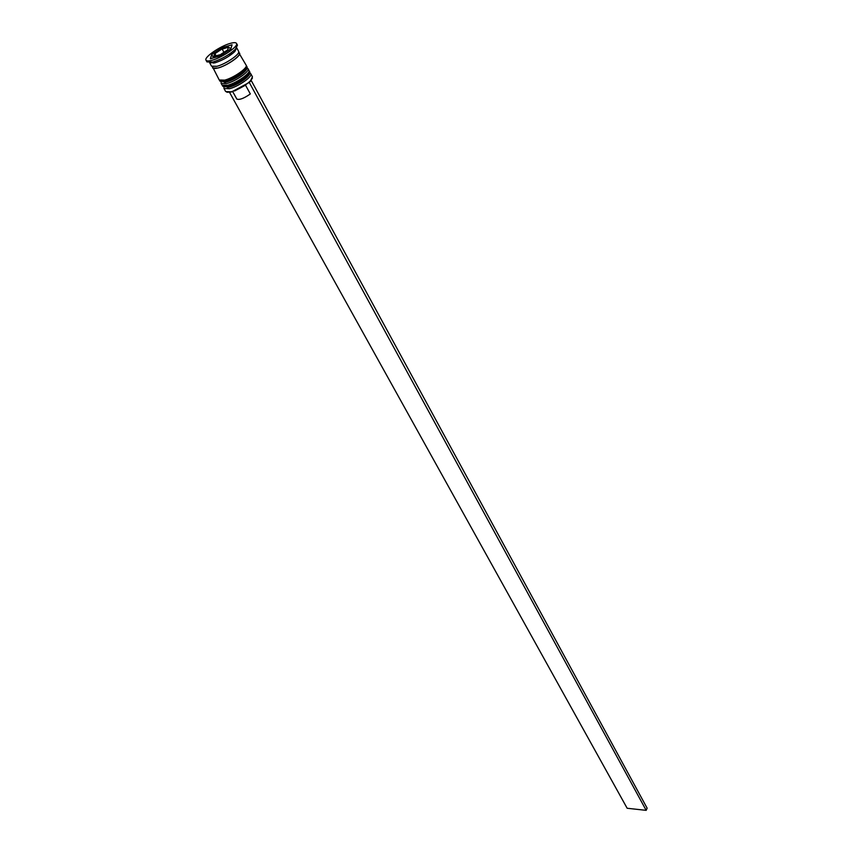<?xml version="1.0" encoding="UTF-8"?>
<svg xmlns="http://www.w3.org/2000/svg" width="853" height="853" viewBox="0 0 853 853"><rect width="100%" height="100%" fill="white"/><g stroke="black" fill="none" stroke-linecap="round" stroke-linejoin="round"><path stroke-width="1.28" d="M214.039 56.501L220.415 54.688L227.676 50.007L228.497 47.182L221.343 49.41L214.924 53.643L214.039 56.501M252.403 78.241L248.959 82.624L231.526 91.964L226.887 92.263M223.976 88.499L225.682 91.559L231.131 91.815C238.605 89.48 245.046 85.833 250.451 80.907L252.456 76.834L250.793 73.763C252.925 76.386 238.424 86.579 229.425 88.733L223.976 88.499L223.934 87.379M247.061 67.984L247.999 68.624C250.121 71.204 235.577 81.408 226.578 83.594L221.13 83.391L221.098 82.261M209.625 62.727L215.041 62.802C222.729 60.264 229.318 56.522 234.799 51.575L236.718 47.832L238.605 51.319C240.685 53.803 225.992 63.996 216.982 66.289L211.555 66.193L209.625 62.727M205.999 60.19L206.97 61.928L213.047 62.002C221.716 59.134 229.137 54.923 235.311 49.357L237.465 45.166L236.516 43.418C235.865 42.405 233.775 42.405 230.267 43.386C220.127 46.094 203.75 57.396 205.999 60.19C206.629 61.171 208.654 61.192 212.077 60.254C222.217 57.62 238.829 46.147 236.516 43.418M221.13 83.391L222.079 85.097L227.527 85.311C236.526 83.136 251.059 72.931 248.927 70.341L247.999 68.624M212.514 66.801L219.232 79.969L224.67 80.15C233.669 77.943 248.244 67.75 246.133 65.18L238.605 52.449M212.525 67.92L217.941 68.037C226.951 65.745 241.634 55.552 239.554 53.067M222.505 47.533L211.725 54.475L210.371 58.761L219.946 56.053L230.843 49.016L232.059 44.793L222.505 47.533L223.091 48.6M249.865 73.123L250.793 73.763M213.218 57.162L211.725 54.475M223.944 52.31L222.132 49.005M216.129 55.818L214.924 53.643M234.564 90.983L245.749 85.076M232.698 91.623L236.835 99.076C239.448 100.121 243.937 98.415 250.324 93.947L245.664 85.449M248.959 82.624L251.283 80.619L647.128 808.175L646.179 810.35L627.158 808.26L229.446 92.177M249.321 82.528L646.179 810.35M222.761 86.281L228.903 87.251L227.634 87.518M228.903 87.251C237.998 85.087 252.264 75.299 249.673 71.705L249.492 71.364C251.624 73.966 237.102 84.17 228.103 86.345L222.654 86.121L228.284 86.686C237.283 84.511 251.806 74.318 249.673 71.705L249.566 71.545M249.332 73.646C247.05 78.625 240.429 83.114 229.457 87.134M226.088 82.123L224.606 82.41M219.914 81.152L225.427 81.536C234.436 79.329 248.991 69.136 246.88 66.555L246.762 66.395M219.797 80.992L226.056 82.112C235.151 79.905 249.46 70.127 246.88 66.555L246.688 66.214C248.809 68.784 234.244 78.977 225.235 81.184L219.797 80.992L219.584 80.342M246.538 68.475C244.278 73.411 237.635 77.922 226.599 81.984M213.772 57.801L214.242 54.496M214.657 56.234L219.722 54.805M214.796 53.867L214.092 56.127M221.343 49.41L215.628 53.099M227.794 47.299L222.74 48.749M238.552 52.577C243.958 53.515 228.188 65.372 218.048 67.941C214.06 68.976 212.258 68.603 212.642 66.822M221.13 54.134L226.887 50.412M227.719 49.645L228.369 47.405M230.779 49.058L230.289 48.163L229.798 49.698M222.43 85.471L222.654 86.121M249.055 70.831L249.492 71.364M246.261 65.681L246.688 66.214M213.815 63.111L211.661 62.354M232.794 53.376L229.542 54.603M234.799 51.575L235.311 49.357M230.289 48.163L228.529 47.256M227.986 47.246L227.293 47.32"/></g></svg>
